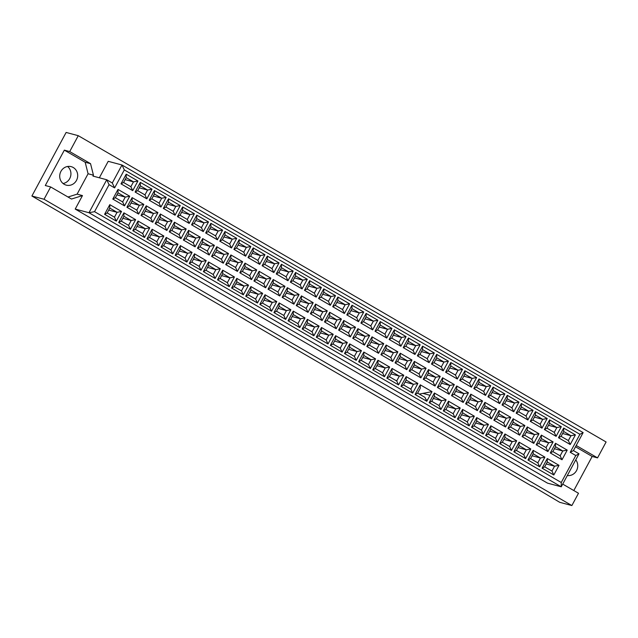 <?xml version="1.0" encoding="UTF-8"?>
<svg xmlns="http://www.w3.org/2000/svg" width="638" height="638" viewBox="0 0 638 638"><rect width="100%" height="100%" fill="white"/><g stroke="black" fill="none" stroke-linecap="round" stroke-linejoin="round"><path stroke-width="0.96" d="M532.108 485.917L559.733 502.321L571.871 505.551L578.491 493.262L562.708 484.098M573.817 490.542L592.176 456.449L597.543 457.877L606.1 441.982L78.267 135.679L69.709 151.573L64.342 150.145L45.29 185.522L50.657 186.95L71.496 199.04L82.477 195.579L75.212 209.073L547.484 483.133L561.257 486.802L88.977 212.733L106.737 179.756L112.296 182.978L121.986 164.987L583.14 432.604L573.458 450.587L579.009 453.817L561.257 486.802L561.257 482.495L575.787 455.516L570.228 452.286L579.918 434.295L124.314 169.907L114.625 187.899L109.066 184.677L94.536 211.664L561.257 482.495M50.657 186.95L44.038 199.247L571.871 505.551M78.267 135.679L66.129 132.449L31.9 196.018L531.956 486.204M31.9 196.018L44.038 199.247M63.05 183.505A9.57 8.956 104.9 0 0 70.587 176.399A9.57 8.956 104.9 0 0 67.588 166.478M73.226 167.499A9.57 8.956 104.9 0 0 71.169 166.646A9.57 8.956 104.9 0 0 60.427 172.459A9.57 8.956 104.9 0 0 64.183 184.286A9.57 8.956 104.9 0 0 66.24 185.14A9.57 8.956 104.9 0 0 76.983 179.326A9.57 8.956 104.9 0 0 73.226 167.499M597.543 457.877L576.704 445.787L575.907 446.034M109.066 184.677L106.737 179.756L92.965 176.088L93.451 175.187L90.54 163.663L69.709 151.573M99.345 177.787L108.213 161.318L121.986 164.987L124.314 169.907M75.212 209.073L88.977 212.733L94.536 211.664M68.003 197.022L77.102 194.151L88.084 173.759L93.451 175.187M77.102 194.151L82.477 195.579M88.084 173.759L85.173 162.235L64.342 150.145M85.173 162.235L90.54 163.663M592.176 456.449L575.508 446.775M567.318 475.533A9.57 8.956 104.9 0 0 576.537 470.589A9.57 8.956 104.9 0 0 575.763 459.854M126.196 177.627L123.581 182.484L130.862 186.711L133.478 181.854L126.196 177.627L126.196 174.19L137.928 180.993L132.728 190.65L130.862 186.711M125.12 179.629L133.478 181.854L137.928 180.993M553.816 474.991L542.093 468.188L547.292 458.531L559.016 465.333L553.816 474.991L551.95 471.051L554.566 466.195L547.284 461.976L544.669 466.833L551.95 471.051M562.014 459.759L550.291 452.956L555.491 443.298L567.214 450.101L562.014 459.759L560.148 455.819L562.764 450.962L555.491 446.744L552.875 451.6L560.148 455.819M570.22 444.526L558.497 437.724L563.689 428.066L575.412 434.869L570.22 444.526L568.354 440.587L570.97 435.73L563.689 431.511L561.073 436.368L568.354 440.587M539.7 466.801L527.977 459.998L533.177 450.34L544.9 457.151L539.7 466.801L537.834 462.869L540.45 458.004L533.177 453.785L530.561 458.642L537.834 462.869M547.906 451.568L536.175 444.766L541.375 435.108L553.098 441.911L547.906 451.568L546.04 447.637L548.656 442.772L541.375 438.553L538.759 443.41L546.04 447.637M556.105 436.336L544.381 429.534L549.581 419.876L561.304 426.678L556.105 436.336L554.239 432.397L556.854 427.54L549.573 423.321L546.957 428.178L554.239 432.397M525.584 458.61L513.861 451.808L519.061 442.158L530.784 448.961L525.584 458.61L523.726 454.679L526.342 449.822L519.061 445.595L516.445 450.452L523.726 454.679M533.791 443.378L522.067 436.575L527.267 426.926L538.99 433.728L533.791 443.378L531.925 439.446L534.54 434.582L527.259 430.363L524.643 435.22L531.925 439.446M541.989 428.146L530.266 421.343L535.465 411.693L547.189 418.496L541.989 428.146L540.131 424.214L542.739 419.349L535.465 415.131L532.85 419.987L540.131 424.214M511.477 450.42L499.753 443.617L504.953 433.968L516.676 440.77L511.477 450.42L509.61 446.488L512.226 441.632L504.945 437.405L502.329 442.262L509.61 446.488M519.675 435.188L507.952 428.385L513.151 418.735L524.875 425.538L519.675 435.188L517.809 431.256L520.425 426.399L513.151 422.173L510.536 427.029L517.809 431.256M527.881 419.956L516.158 413.153L521.358 403.503L533.081 410.306L527.881 419.956L526.015 416.024L528.631 411.167L521.35 406.94L518.734 411.797L526.015 416.024M497.361 442.23L485.638 435.427L490.837 425.777L502.561 432.58L497.361 442.23L495.495 438.298L498.111 433.441L490.837 429.215L488.222 434.071L495.495 438.298M505.567 426.997L493.844 420.195L499.044 410.545L510.767 417.348L505.567 426.997L503.701 423.066L506.317 418.209L499.036 413.982L496.42 418.839L503.701 423.066M513.765 411.765L502.042 404.963L507.242 395.313L518.965 402.115L513.765 411.765L511.899 407.834L514.515 402.977L507.242 398.75L504.626 403.607L511.899 407.834M483.253 434.047L471.53 427.237L476.722 417.587L488.453 424.39L483.253 434.047L481.387 430.108L484.003 425.251L476.722 421.024L474.106 425.881L481.387 430.108M491.451 418.815L479.728 412.004L484.928 402.355L496.651 409.157L491.451 418.815L489.585 414.875L492.201 410.019L484.928 405.792L482.312 410.649L489.585 414.875M499.65 403.583L487.926 396.772L493.126 387.122L504.849 393.925L499.65 403.583L497.792 399.643L500.407 394.786L493.126 390.56L490.51 395.416L497.792 399.643M469.137 425.857L457.414 419.054L462.614 409.397L474.337 416.199L469.137 425.857L467.271 421.917L469.887 417.061L462.614 412.834L459.998 417.691L467.271 421.917M477.336 410.625L465.612 403.822L470.812 394.164L482.535 400.967L477.336 410.625L475.477 406.685L478.093 401.828L470.812 397.602L468.196 402.458L475.477 406.685M485.542 395.393L473.819 388.59L479.018 378.932L490.742 385.735L485.542 395.393L483.676 391.453L486.292 386.596L479.01 382.369L476.395 387.226L483.676 391.453M455.022 417.667L443.298 410.864L448.498 401.206L460.221 408.009L455.022 417.667L453.163 413.727L455.779 408.87L448.498 404.644L445.882 409.5L453.163 413.727M463.228 402.434L451.505 395.632L456.704 385.974L468.428 392.777L463.228 402.434L461.362 398.495L463.978 393.638L456.696 389.411L454.081 394.268L461.362 398.495M471.426 387.202L459.703 380.4L464.903 370.742L476.626 377.544L471.426 387.202L469.56 383.263L472.176 378.406L464.903 374.179L462.287 379.036L469.56 383.263M440.914 409.476L429.191 402.674L434.39 393.016L446.114 399.819L440.914 409.476L439.048 405.537L441.663 400.68L434.382 396.453L431.766 401.31L439.048 405.537M449.112 394.244L437.389 387.441L442.589 377.784L454.312 384.586L449.112 394.244L447.246 390.304L449.862 385.448L442.589 381.221L439.973 386.078L447.246 390.304M457.318 379.012L445.595 372.209L450.795 362.551L462.518 369.354L457.318 379.012L455.452 375.072L458.068 370.215L450.787 365.989L448.171 370.845L455.452 375.072M426.798 401.286L415.075 394.483L420.275 384.826L431.998 391.628L426.798 401.286L424.932 397.346L417.659 393.128L420.275 388.263L420.275 384.826M435.004 386.054L423.281 379.251L428.473 369.593L440.204 376.396L435.004 386.054L433.138 382.114L435.754 377.257L428.473 373.031L425.857 377.895L433.138 382.114M443.203 370.822L431.479 364.019L436.679 354.361L448.402 361.164L443.203 370.822L441.337 366.882L443.952 362.025L436.679 357.798L434.063 362.663L441.337 366.882M412.69 393.096L400.967 386.293L406.159 376.635L417.882 383.438L412.69 393.096L410.824 389.156L413.44 384.299L406.159 380.081L403.543 384.937L410.824 389.156M420.889 377.863L409.165 371.061L414.365 361.403L426.088 368.206L420.889 377.863L419.022 373.924L421.638 369.067L414.365 364.848L411.749 369.705L419.022 373.924M429.087 362.631L417.364 355.829L422.563 346.171L434.287 352.974L429.087 362.631L427.229 358.692L429.845 353.835L422.563 349.616L419.948 354.473L427.229 358.692M398.575 384.905L386.851 378.103L392.051 368.445L403.774 375.248L398.575 384.905L396.708 380.966L399.324 376.109L392.043 371.89L389.435 376.747L396.708 380.966M406.773 369.673L395.05 362.87L400.249 353.213L411.973 360.015L406.773 369.673L404.915 365.733L407.53 360.877L400.249 356.658L397.634 361.515L404.915 365.733M414.979 354.441L403.256 347.638L408.456 337.981L420.179 344.783L414.979 354.441L413.113 350.501L415.729 345.644L408.448 341.426L405.832 346.282L413.113 350.501M384.459 376.715L372.736 369.912L377.935 360.255L389.659 367.057L384.459 376.715L382.601 372.775L385.216 367.919L377.935 363.7L375.319 368.557L382.601 372.775M392.665 361.483L380.942 354.68L386.142 345.022L397.865 351.825L392.665 361.483L390.799 357.543L393.415 352.686L386.134 348.468L383.518 353.324L390.799 357.543M400.863 346.251L389.14 339.448L394.34 329.79L406.063 336.593L400.863 346.251L398.997 342.311L401.613 337.454L394.34 333.235L391.724 338.092L398.997 342.311M370.351 368.525L358.628 361.722L363.827 352.064L375.551 358.875L370.351 368.525L368.485 364.593L371.101 359.728L363.82 355.51L361.204 360.366L368.485 364.593M378.549 353.293L366.826 346.49L372.026 336.832L383.749 343.643L378.549 353.293L376.683 349.361L379.299 344.496L372.026 340.277L369.41 345.134L376.683 349.361M386.756 338.06L375.032 331.258L380.224 321.6L391.947 328.411L386.756 338.06L384.889 334.129L387.505 329.264L380.224 325.045L377.608 329.902L384.889 334.129M356.235 360.334L344.512 353.532L349.712 343.882L361.435 350.685L356.235 360.334L354.369 356.403L356.985 351.546L349.712 347.319L347.096 352.176L354.369 356.403M364.442 345.102L352.718 338.299L357.91 328.65L369.633 335.452L364.442 345.102L362.575 341.171L365.191 336.314L357.91 332.087L355.294 336.944L362.575 341.171M372.64 329.87L360.917 323.067L366.116 313.418L377.84 320.22L372.64 329.87L370.774 325.938L373.389 321.081L366.116 316.855L363.5 321.712L370.774 325.938M342.127 352.144L330.396 345.341L335.596 335.692L347.319 342.494L342.127 352.144L340.261 348.212L342.877 343.356L335.596 339.129L332.98 343.986L340.261 348.212M350.326 336.912L338.603 330.109L343.802 320.459L355.526 327.262L350.326 336.912L348.46 332.98L351.075 328.123L343.794 323.897L341.178 328.753L348.46 332.98M358.524 321.68L346.801 314.877L352.001 305.227L363.724 312.03L358.524 321.68L356.666 317.748L359.282 312.891L352.001 308.664L349.385 313.521L356.666 317.748M328.012 343.954L316.288 337.151L321.488 327.501L333.211 334.304L328.012 343.954L326.146 340.022L328.761 335.165L321.48 330.939L318.864 335.795L326.146 340.022M336.21 328.722L324.487 321.919L329.686 312.269L341.41 319.072L336.21 328.722L334.352 324.79L336.968 319.933L329.686 315.706L327.071 320.563L334.352 324.79M344.416 313.489L332.693 306.687L337.893 297.037L349.616 303.84L344.416 313.489L342.55 309.558L345.166 304.701L337.885 300.474L335.269 305.331L342.55 309.558M313.896 335.771L302.173 328.969L307.372 319.311L319.096 326.114L313.896 335.771L312.038 331.832L314.646 326.975L307.372 322.748L304.757 327.605L312.038 331.832M322.102 320.539L310.379 313.729L315.579 304.079L327.302 310.881L322.102 320.539L320.236 316.6L322.852 311.743L315.571 307.516L312.955 312.373L320.236 316.6M330.301 305.307L318.577 298.496L323.777 288.847L335.5 295.649L330.301 305.307L328.434 301.367L331.05 296.51L323.777 292.284L321.161 297.141L328.434 301.367M299.788 327.581L288.065 320.778L293.265 311.121L304.988 317.923L299.788 327.581L297.922 323.641L300.538 318.785L293.257 314.558L290.641 319.415L297.922 323.641M307.987 312.349L296.263 305.546L301.463 295.888L313.186 302.691L307.987 312.349L306.12 308.409L308.736 303.552L301.463 299.326L298.847 304.182L306.12 308.409M316.193 297.117L304.47 290.314L309.661 280.656L321.385 287.459L316.193 297.117L314.327 293.177L316.942 288.32L309.661 284.093L307.045 288.95L314.327 293.177M285.672 319.391L273.949 312.588L279.149 302.93L290.872 309.733L285.672 319.391L283.806 315.451L286.422 310.594L279.149 306.368L276.533 311.224L283.806 315.451M293.879 304.159L282.148 297.356L287.347 287.698L299.07 294.501L293.879 304.159L292.013 300.219L294.628 295.362L287.347 291.135L284.731 295.992L292.013 300.219M302.077 288.926L290.354 282.124L295.553 272.466L307.277 279.269L302.077 288.926L300.211 284.987L302.827 280.13L295.546 275.903L292.93 280.76L300.211 284.987M271.557 311.2L259.833 304.398L265.033 294.74L276.756 301.543L271.557 311.2L269.699 307.261L272.314 302.404L265.033 298.177L262.417 303.042L269.699 307.261M279.763 295.968L268.04 289.166L273.239 279.508L284.963 286.31L279.763 295.968L277.897 292.029L280.513 287.172L273.231 282.945L270.616 287.81L277.897 292.029M287.961 280.736L276.238 273.933L281.438 264.276L293.161 271.078L287.961 280.736L286.103 276.796L288.719 271.94L281.438 267.713L278.822 272.578L286.103 276.796M257.449 303.01L245.726 296.207L250.925 286.55L262.649 293.352L257.449 303.01L255.583 299.07L258.199 294.214L250.917 289.995L248.302 294.852L255.583 299.07M265.647 287.778L253.924 280.975L259.124 271.317L270.847 278.12L265.647 287.778L263.789 283.838L266.397 278.981L259.124 274.763L256.508 279.619L263.789 283.838M273.854 272.546L262.13 265.743L267.33 256.085L279.053 262.888L273.854 272.546L271.987 268.606L274.603 263.749L267.322 259.53L264.706 264.387L271.987 268.606M243.333 294.82L231.61 288.017L236.81 278.359L248.533 285.162L243.333 294.82L241.467 290.88L244.083 286.023L236.81 281.805L234.194 286.661L241.467 290.88M251.539 279.588L239.816 272.785L245.016 263.127L256.739 269.93L251.539 279.588L249.673 275.648L252.289 270.791L245.008 266.572L242.392 271.429L249.673 275.648M259.738 264.355L248.015 257.553L253.214 247.895L264.937 254.698L259.738 264.355L257.872 260.416L260.487 255.559L253.214 251.34L250.598 256.197L257.872 260.416M229.225 286.629L217.502 279.827L222.702 270.169L234.425 276.972L229.225 286.629L227.359 282.69L229.975 277.833L222.694 273.614L220.078 278.471L227.359 282.69M237.424 271.397L225.7 264.595L230.9 254.937L242.623 261.739L237.424 271.397L235.558 267.458L238.173 262.601L230.9 258.382L228.284 263.239L235.558 267.458M245.63 256.165L233.899 249.362L239.098 239.705L250.822 246.507L245.63 256.165L243.764 252.225L246.38 247.369L239.098 243.15L236.483 248.007L243.764 252.225M215.11 278.439L203.386 271.636L208.586 261.979L220.309 268.789L215.11 278.439L213.244 274.507L215.859 269.643L208.586 265.424L205.97 270.281L213.244 274.507M223.308 263.207L211.585 256.404L216.784 246.746L228.508 253.549L223.308 263.207L221.45 259.275L224.066 254.41L216.784 250.192L214.169 255.048L221.45 259.275M231.514 247.975L219.791 241.172L224.991 231.514L236.714 238.317L231.514 247.975L229.648 244.035L232.264 239.178L224.983 234.959L222.367 239.816L229.648 244.035M200.994 270.249L189.271 263.446L194.47 253.796L206.194 260.599L200.994 270.249L199.136 266.317L201.752 261.46L194.47 257.234L191.855 262.09L199.136 266.317M209.2 255.017L197.477 248.214L202.677 238.564L214.4 245.367L209.2 255.017L207.334 251.085L209.95 246.22L202.669 242.001L200.053 246.858L207.334 251.085M217.399 239.784L205.675 232.982L210.875 223.332L222.598 230.135L217.399 239.784L215.54 235.853L218.148 230.988L210.875 226.769L208.259 231.626L215.54 235.853M186.886 262.059L175.163 255.256L180.363 245.606L192.086 252.409L186.886 262.059L185.02 258.127L187.636 253.27L180.355 249.043L177.739 253.9L185.02 258.127M195.084 246.826L183.361 240.024L188.561 230.374L200.284 237.176L195.084 246.826L193.218 242.895L195.834 238.038L188.561 233.811L185.945 238.668L193.218 242.895M203.291 231.594L191.567 224.791L196.767 215.142L208.49 221.944L203.291 231.594L201.425 227.662L204.04 222.806L196.759 218.579L194.143 223.436L201.425 227.662M172.77 253.868L161.047 247.066L166.247 237.416L177.97 244.218L172.77 253.868L170.904 249.936L173.52 245.08L166.247 240.853L163.631 245.71L170.904 249.936M180.977 238.636L169.253 231.833L174.445 222.184L186.176 228.986L180.977 238.636L179.111 234.704L181.726 229.847L174.445 225.621L171.829 230.477L179.111 234.704M189.175 223.404L177.452 216.601L182.651 206.951L194.375 213.754L189.175 223.404L187.309 219.472L189.925 214.615L182.651 210.388L180.036 215.245L187.309 219.472M158.663 245.686L146.939 238.875L152.131 229.225L163.854 236.028L158.663 245.686L156.796 241.746L159.412 236.889L152.131 232.663L149.515 237.519L156.796 241.746M166.861 230.454L155.138 223.643L160.337 213.993L172.061 220.796L166.861 230.454L164.995 226.514L167.611 221.657L160.337 217.43L157.722 222.287L164.995 226.514M175.059 215.221L163.336 208.411L168.536 198.761L180.259 205.564L175.059 215.221L173.201 211.282L175.817 206.425L168.536 202.198L165.92 207.055L173.201 211.282M144.547 237.495L132.824 230.693L138.023 221.035L149.747 227.838L144.547 237.495L142.681 233.556L145.297 228.699L138.015 224.472L135.408 229.329L142.681 233.556M152.745 222.263L141.022 215.461L146.222 205.803L157.945 212.606L152.745 222.263L150.887 218.324L153.503 213.467L146.222 209.24L143.606 214.097L150.887 218.324M160.951 207.031L149.228 200.228L154.428 190.571L166.151 197.373L160.951 207.031L159.085 203.091L161.701 198.235L154.42 194.008L151.804 198.865L159.085 203.091M130.431 229.305L118.708 222.502L123.908 212.845L135.631 219.647L130.431 229.305L128.573 225.366L131.189 220.509L123.908 216.282L121.292 221.139L128.573 225.366M138.637 214.073L126.914 207.27L132.114 197.613L143.837 204.415L138.637 214.073L136.771 210.133L139.387 205.276L132.106 201.05L129.49 205.907L136.771 210.133M146.836 198.841L135.112 192.038L140.312 182.38L152.035 189.183L146.836 198.841L144.97 194.901L147.585 190.044L140.312 185.817L137.696 190.674L144.97 194.901M116.323 221.115L104.6 214.312L109.8 204.654L121.523 211.457L116.323 221.115L114.457 217.175L117.073 212.318L109.792 208.092L107.176 212.948L114.457 217.175M124.522 205.883L112.798 199.08L117.998 189.422L129.721 196.225L124.522 205.883L122.656 201.943L125.271 197.086L117.998 192.859L115.382 197.716L122.656 201.943M132.728 190.65L121.005 183.848L126.196 174.19M121.005 183.848L123.581 182.484M116.921 194.861L125.271 197.086L129.721 196.225M108.715 210.093L117.073 212.318L121.523 211.457M139.236 187.819L147.585 190.044L152.035 189.183M131.029 203.051L139.387 205.276L143.837 204.415M122.831 218.284L131.189 220.509L135.631 219.647M153.343 196.01L161.701 198.235L166.151 197.373M145.145 211.242L153.503 213.467L157.945 212.606M136.939 226.474L145.297 228.699L149.747 227.838M167.459 204.2L175.817 206.425L180.259 205.564M159.261 219.432L167.611 221.657L172.061 220.796M151.054 234.664L159.412 236.889L163.854 236.028M181.575 212.39L189.925 214.615L194.375 213.754M173.369 227.622L181.726 229.847L186.176 228.986M165.17 242.855L173.52 245.08L177.97 244.218M195.683 220.581L204.04 222.806L208.49 221.944M187.484 235.813L195.834 238.038L200.284 237.176M179.278 251.045L187.636 253.27L192.086 252.409M209.798 228.771L218.148 230.988L222.598 230.135M201.592 244.003L209.95 246.22L214.4 245.367M193.394 259.235L201.752 261.46L206.194 260.599M223.906 236.961L232.264 239.178L236.714 238.317M215.708 252.193L224.066 254.41L228.508 253.549M207.509 267.426L215.859 269.643L220.309 268.789M238.022 245.144L246.38 247.369L250.822 246.507M229.824 260.376L238.173 262.601L242.623 261.739M221.617 275.608L229.975 277.833L234.425 276.972M252.138 253.334L260.487 255.559L264.937 254.698M243.931 268.566L252.289 270.791L256.739 269.93M235.733 283.798L244.083 286.023L248.533 285.162M266.245 261.524L274.603 263.749L279.053 262.888M258.047 276.756L266.397 278.981L270.847 278.12M249.841 291.989L258.199 294.214L262.649 293.352M280.361 269.714L288.719 271.94L293.161 271.078M272.155 284.947L280.513 287.172L284.963 286.31M263.957 300.179L272.314 302.404L276.756 301.543M294.469 277.905L302.827 280.13L307.277 279.269M286.271 293.137L294.628 295.362L299.07 294.501M278.072 308.369L286.422 310.594L290.872 309.733M308.585 286.095L316.942 288.32L321.385 287.459M300.386 301.327L308.736 303.552L313.186 302.691M292.18 316.56L300.538 318.785L304.988 317.923M322.7 294.285L331.05 296.51L335.5 295.649M314.494 309.518L322.852 311.743L327.302 310.881M306.296 324.75L314.646 326.975L319.096 326.114M336.808 302.476L345.166 304.701L349.616 303.84M328.61 317.708L336.968 319.933L341.41 319.072M320.404 332.94L328.761 335.165L333.211 334.304M350.924 310.666L359.282 312.891L363.724 312.03M342.718 325.898L351.075 328.123L355.526 327.262M334.519 341.131L342.877 343.356L347.319 342.494M365.032 318.856L373.389 321.081L377.84 320.22M356.833 334.089L365.191 336.314L369.633 335.452M348.635 349.321L356.985 351.546L361.435 350.685M379.147 327.047L387.505 329.264L391.947 328.411M370.949 342.279L379.299 344.496L383.749 343.643M362.743 357.511L371.101 359.728L375.551 358.875M393.263 335.237L401.613 337.454L406.063 336.593M385.057 350.469L393.415 352.686L397.865 351.825M376.859 365.702L385.216 367.919L389.659 367.057M407.371 343.419L415.729 345.644L420.179 344.783M399.173 358.652L407.53 360.877L411.973 360.015M390.966 373.884L399.324 376.109L403.774 375.248M421.487 351.61L429.845 353.835L434.287 352.974M413.28 366.842L421.638 369.067L426.088 368.206M405.082 382.074L413.44 384.299L417.882 383.438M435.602 359.8L443.952 362.025L448.402 361.164M427.396 375.032L435.754 377.257L440.204 376.396M449.71 367.99L458.068 370.215L462.518 369.354M441.512 383.223L449.862 385.448L454.312 384.586M422.882 393.391L430.028 395.297M426.096 399.803L427.412 400.154M433.306 398.455L441.663 400.68L446.114 399.819M463.826 376.181L472.176 378.406L476.626 377.544M455.62 391.413L463.978 393.638L468.428 392.777M447.421 406.645L455.779 408.87L460.221 408.009M477.934 384.371L486.292 386.596L490.742 385.735M469.735 399.603L478.093 401.828L482.535 400.967M461.529 414.836L469.887 417.061L474.337 416.199M492.05 392.561L500.407 394.786L504.849 393.925M483.851 407.794L492.201 410.019L496.651 409.157M475.645 423.026L484.003 425.251L488.453 424.39M506.165 400.752L514.515 402.977L518.965 402.115M497.959 415.984L506.317 418.209L510.767 417.348M489.761 431.216L498.111 433.441L502.561 432.58M520.273 408.942L528.631 411.167L533.081 410.306M512.075 424.174L520.425 426.399L524.875 425.538M503.868 439.407L512.226 441.632L516.676 440.77M534.389 417.132L542.739 419.349L547.189 418.496M526.183 432.365L534.54 434.582L538.99 433.728M517.984 447.597L526.342 449.822L530.784 448.961M548.497 425.323L556.854 427.54L561.304 426.678M540.298 440.555L548.656 442.772L553.098 441.911M532.1 455.787L540.45 458.004L544.9 457.151M562.612 433.505L570.97 435.73L575.412 434.869M554.414 448.737L562.764 450.962L567.214 450.101M546.208 463.97L554.566 466.195L559.016 465.333M117.998 192.859L117.998 189.422M112.798 199.08L115.382 197.716M109.792 208.092L109.8 204.654M104.6 214.312L107.176 212.948M140.312 185.817L140.312 182.38M135.112 192.038L137.696 190.674M132.106 201.05L132.114 197.613M126.914 207.27L129.49 205.907M123.908 216.282L123.908 212.845M118.708 222.502L121.292 221.139M154.42 194.008L154.428 190.571M149.228 200.228L151.804 198.865M146.222 209.24L146.222 205.803M141.022 215.461L143.606 214.097M138.015 224.472L138.023 221.035M132.824 230.693L135.408 229.329M168.536 202.198L168.536 198.761M163.336 208.411L165.92 207.055M160.337 217.43L160.337 213.993M155.138 223.643L157.722 222.287M152.131 232.663L152.131 229.225M146.939 238.875L149.515 237.519M182.651 210.388L182.651 206.951M177.452 216.601L180.036 215.245M174.445 225.621L174.445 222.184M169.253 231.833L171.829 230.477M166.247 240.853L166.247 237.416M161.047 247.066L163.631 245.71M196.759 218.579L196.767 215.142M191.567 224.791L194.143 223.436M188.561 233.811L188.561 230.374M183.361 240.024L185.945 238.668M180.355 249.043L180.363 245.606M175.163 255.256L177.739 253.9M210.875 226.769L210.875 223.332M205.675 232.982L208.259 231.626M202.669 242.001L202.677 238.564M197.477 248.214L200.053 246.858M194.47 257.234L194.47 253.796M189.271 263.446L191.855 262.09M224.983 234.959L224.991 231.514M219.791 241.172L222.367 239.816M216.784 250.192L216.784 246.746M211.585 256.404L214.169 255.048M208.586 265.424L208.586 261.979M203.386 271.636L205.97 270.281M239.098 243.15L239.098 239.705M233.899 249.362L236.483 248.007M230.9 258.382L230.9 254.937M225.7 264.595L228.284 263.239M222.694 273.614L222.702 270.169M217.502 279.827L220.078 278.471M253.214 251.34L253.214 247.895M248.015 257.553L250.598 256.197M245.008 266.572L245.016 263.127M239.816 272.785L242.392 271.429M236.81 281.805L236.81 278.359M231.61 288.017L234.194 286.661M267.322 259.53L267.33 256.085M262.13 265.743L264.706 264.387M259.124 274.763L259.124 271.317M253.924 280.975L256.508 279.619M250.917 289.995L250.925 286.55M245.726 296.207L248.302 294.852M281.438 267.713L281.438 264.276M276.238 273.933L278.822 272.578M273.231 282.945L273.239 279.508M268.04 289.166L270.616 287.81M265.033 298.177L265.033 294.74M259.833 304.398L262.417 303.042M295.546 275.903L295.553 272.466M290.354 282.124L292.93 280.76M287.347 291.135L287.347 287.698M282.148 297.356L284.731 295.992M279.149 306.368L279.149 302.93M273.949 312.588L276.533 311.224M309.661 284.093L309.661 280.656M304.47 290.314L307.045 288.95M301.463 299.326L301.463 295.888M296.263 305.546L298.847 304.182M293.257 314.558L293.265 311.121M288.065 320.778L290.641 319.415M323.777 292.284L323.777 288.847M318.577 298.496L321.161 297.141M315.571 307.516L315.579 304.079M310.379 313.729L312.955 312.373M307.372 322.748L307.372 319.311M302.173 328.969L304.757 327.605M337.885 300.474L337.893 297.037M332.693 306.687L335.269 305.331M329.686 315.706L329.686 312.269M324.487 321.919L327.071 320.563M321.48 330.939L321.488 327.501M316.288 337.151L318.864 335.795M352.001 308.664L352.001 305.227M346.801 314.877L349.385 313.521M343.794 323.897L343.802 320.459M338.603 330.109L341.178 328.753M342.877 343.356L335.596 339.129L335.596 335.692M330.396 345.341L332.98 343.986M366.116 316.855L366.116 313.418M360.917 323.067L363.5 321.712M357.91 332.087L357.91 328.65M352.718 338.299L355.294 336.944M356.985 351.546L349.712 347.319L349.712 343.882M344.512 353.532L347.096 352.176M380.224 325.045L380.224 321.6M375.032 331.258L377.608 329.902M372.026 340.277L372.026 336.832M366.826 346.49L369.41 345.134M371.101 359.728L363.82 355.51L363.827 352.064M358.628 361.722L361.204 360.366M394.34 333.235L394.34 329.79M389.14 339.448L391.724 338.092M386.134 348.468L386.142 345.022M380.942 354.68L383.518 353.324M385.216 367.919L377.935 363.7L377.935 360.255M372.736 369.912L375.319 368.557M408.448 341.426L408.456 337.981M403.256 347.638L405.832 346.282M400.249 356.658L400.249 353.213M395.05 362.87L397.634 361.515M399.324 376.109L392.043 371.89L392.051 368.445M386.851 378.103L389.435 376.747M422.563 349.616L422.563 346.171M417.364 355.829L419.948 354.473M414.365 364.848L414.365 361.403M409.165 371.061L411.749 369.705M413.44 384.299L406.159 380.081L406.159 376.635M400.967 386.293L403.543 384.937M436.679 357.798L436.679 354.361M431.479 364.019L434.063 362.663M428.473 373.031L428.473 369.593M423.281 379.251L425.857 377.895M419.31 394.085L431.998 391.628M415.075 394.483L417.659 393.128M450.787 365.989L450.795 362.551M445.595 372.209L448.171 370.845M442.589 381.221L442.589 377.784M437.389 387.441L439.973 386.078M434.382 396.453L434.39 393.016M429.191 402.674L431.766 401.31M464.903 374.179L464.903 370.742M459.703 380.4L462.287 379.036M456.696 389.411L456.704 385.974M451.505 395.632L454.081 394.268M448.498 404.644L448.498 401.206M443.298 410.864L445.882 409.5M479.01 382.369L479.018 378.932M473.819 388.59L476.395 387.226M470.812 397.602L470.812 394.164M465.612 403.822L468.196 402.458M462.614 412.834L462.614 409.397M457.414 419.054L459.998 417.691M493.126 390.56L493.126 387.122M487.926 396.772L490.51 395.416M484.928 405.792L484.928 402.355M479.728 412.004L482.312 410.649M476.722 421.024L476.722 417.587M471.53 427.237L474.106 425.881M507.242 398.75L507.242 395.313M502.042 404.963L504.626 403.607M499.036 413.982L499.044 410.545M493.844 420.195L496.42 418.839M490.837 429.215L490.837 425.777M485.638 435.427L488.222 434.071M521.35 406.94L521.358 403.503M516.158 413.153L518.734 411.797M513.151 422.173L513.151 418.735M507.952 428.385L510.536 427.029M504.945 437.405L504.953 433.968M499.753 443.617L502.329 442.262M535.465 415.131L535.465 411.693M530.266 421.343L532.85 419.987M527.259 430.363L527.267 426.926M522.067 436.575L524.643 435.22M519.061 445.595L519.061 442.158M513.861 451.808L516.445 450.452M549.573 423.321L549.581 419.876M544.381 429.534L546.957 428.178M541.375 438.553L541.375 435.108M536.175 444.766L538.759 443.41M533.177 453.785L533.177 450.34M527.977 459.998L530.561 458.642M563.689 431.511L563.689 428.066M558.497 437.724L561.073 436.368M555.491 446.744L555.491 443.298M550.291 452.956L552.875 451.6M547.284 461.976L547.292 458.531M542.093 468.188L544.669 466.833M114.625 187.899L112.296 182.978M583.14 432.604L579.918 434.295M573.458 450.587L570.228 452.286M579.009 453.817L575.787 455.516"/></g></svg>
